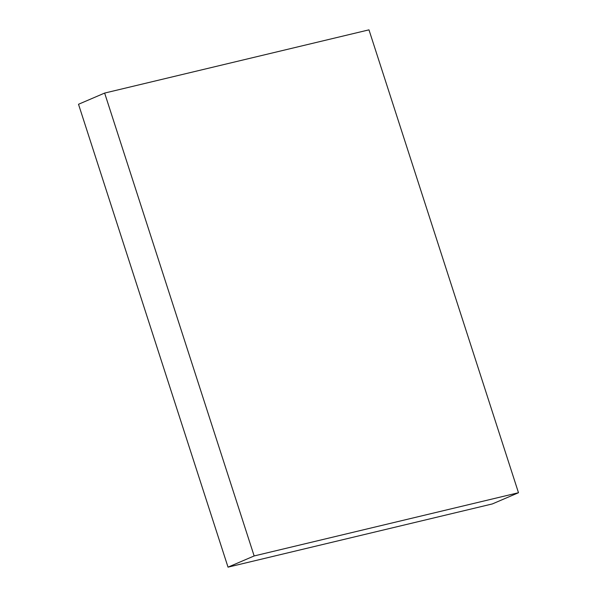<?xml version="1.0" encoding="UTF-8"?>
<svg xmlns="http://www.w3.org/2000/svg" width="597" height="597" viewBox="0 0 597 597"><rect width="100%" height="100%" fill="white"/><g stroke="black" fill="none" stroke-linecap="round" stroke-linejoin="round"><path stroke-width="0.9" d="M104.639 93.072L78.513 104.274L228.024 567.15L254.15 555.949L518.487 492.726L368.976 29.85L104.639 93.072L254.15 555.949M518.487 492.726L492.361 503.928L228.024 567.15"/></g></svg>

